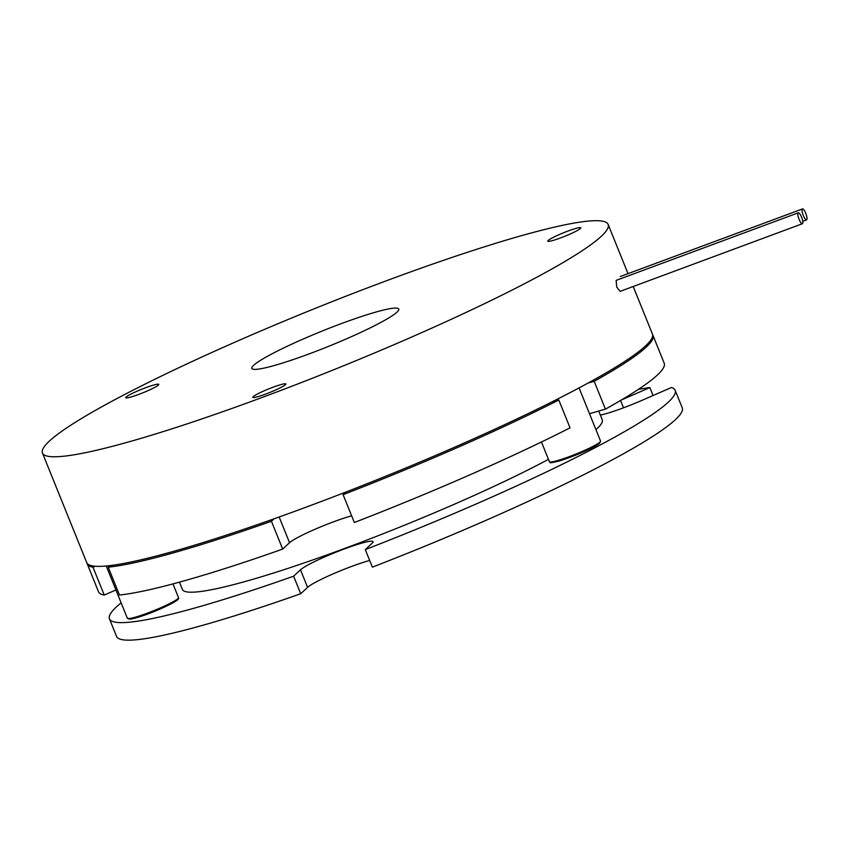 <?xml version="1.0" encoding="UTF-8"?>
<svg xmlns="http://www.w3.org/2000/svg" width="849" height="849" viewBox="0 0 849 849"><rect width="100%" height="100%" fill="white"/><g stroke="black" fill="none" stroke-linecap="round" stroke-linejoin="round"><path stroke-width="1.27" d="M803.303 215.519A5.837 1.539 69.6 0 0 806.55 219.87A5.837 1.539 69.6 0 0 805.733 213.269A5.837 1.539 69.6 0 0 802.485 208.928A5.837 1.539 69.6 0 0 803.303 215.519M802.369 223.743L620.163 291.345L616.724 287.068L616.141 280.382L798.304 212.802A5.837 1.539 69.6 0 0 799.121 219.403A5.837 1.539 69.6 0 0 802.369 223.743A5.837 1.539 69.6 0 0 801.552 217.153A5.837 1.539 69.6 0 0 798.304 212.802M147.121 391.028A17.829 1.868 158 0 1 125.737 397.725A17.829 1.868 158 0 1 137.411 391.06A17.829 1.868 158 0 1 158.795 384.364A17.829 1.868 158 0 1 147.121 391.028M274.174 390.646A17.829 1.868 158 0 1 252.79 397.343A17.829 1.868 158 0 1 264.464 390.678A17.829 1.868 158 0 1 285.848 383.981A17.829 1.868 158 0 1 274.174 390.646M569.159 234.462A17.829 1.868 158 0 1 547.775 241.158A17.829 1.868 158 0 1 559.449 234.494A17.829 1.868 158 0 1 580.833 227.797A17.829 1.868 158 0 1 569.159 234.462M303.719 338.793A79.233 8.288 -22 0 0 251.835 368.413A79.233 8.288 -22 0 0 346.87 338.666A79.233 8.288 -22 0 0 398.765 309.047A79.233 8.288 -22 0 0 303.719 338.793M42.45 453.005A305.056 31.922 -22 0 0 408.358 338.486A305.056 31.922 -22 0 0 608.149 224.454A305.056 31.922 -22 0 0 242.241 338.984A305.056 31.922 -22 0 0 42.45 453.005L86.725 562.6A305.056 31.922 -22 0 0 452.634 448.081A305.056 31.922 -22 0 0 652.425 334.05L633.216 286.506M345.936 492.027L343.092 494.67L354.341 522.506A305.056 31.922 -22 0 0 570.05 427.864L558.812 400.028L551.489 402.118M343.092 494.67A305.056 31.922 -22 0 0 558.812 400.028M87.065 563.237A305.056 31.922 -22 0 0 87.267 563.927A305.056 31.922 -22 0 0 92.997 567.228L104.247 595.064L115.942 589.959M87.267 563.927L98.516 591.764A305.056 31.922 -22 0 0 104.247 595.064M588.07 383.048L594.183 381.297A305.056 31.922 -22 0 0 652.966 335.376A305.056 31.922 -22 0 0 652.626 334.739M594.183 381.297L605.422 409.133A305.056 31.922 -22 0 0 664.205 363.213L652.966 335.376M92.997 567.228L95.237 566.251M112.641 565.254L108.226 567.185A305.056 31.922 -22 0 0 271.425 521.254L274.078 518.803M108.226 567.185L119.476 595.022A305.056 31.922 -22 0 0 282.675 549.091L289.551 542.713A39.616 4.149 158 0 1 315.404 529.107A39.616 4.149 158 0 1 351.645 515.821M589.493 413.696L605.422 409.133M271.425 521.254L282.675 549.091M179.447 582.138L182.376 589.408A226.418 23.687 -22 0 0 453.96 504.402A226.418 23.687 -22 0 0 548.465 459.373M595.934 429.658A226.418 23.687 -22 0 0 602.238 419.767L598.715 411.054M621.33 400.017L649.867 387.568A305.056 31.922 -22 0 0 638.31 389.436M649.867 387.568L653.083 395.517M121.152 602.864A305.056 31.922 -22 0 0 109.457 618.868A305.056 31.922 -22 0 0 293.627 576.184L300.493 569.817A39.616 4.149 158 0 1 339.696 550.725A39.616 4.149 158 0 1 373.061 541.683A39.616 4.149 158 0 1 372.159 543.222L365.293 549.6L372.371 567.143A305.056 31.922 -22 0 0 682.235 407.838L675.157 390.307A305.056 31.922 -22 0 0 671.442 387.505L642.099 400.303A39.616 4.149 158 0 1 600.349 415.097M109.457 618.868L116.546 636.4A305.056 31.922 -22 0 0 300.705 593.727L307.582 587.349A39.616 4.149 158 0 1 333.445 573.733A39.616 4.149 158 0 1 369.676 560.457M293.627 576.184L300.705 593.727M365.293 549.6A305.056 31.922 -22 0 0 675.157 390.307M598.789 411.224A39.616 4.149 158 0 1 599.362 410.874M279.151 516.988L289.551 542.713M620.566 400.473L623.537 407.807M300.493 569.817L307.582 587.349M160.429 607.884A27.571 2.887 -22 0 0 178.492 597.579C178.354 598.8 181.856 598.98 160.557 608.807C148.193 614.241 137.984 617.701 129.918 619.176L127.361 618.242A27.571 2.887 -22 0 0 160.429 607.884M177.791 598.725A26.563 2.78 158 0 1 160.588 608.797M160.535 608.818A26.563 2.78 158 0 1 128.655 618.571M600.53 441.013L599.712 443.125L589.641 449.015C578.763 454.162 568.363 458.227 558.44 461.198C545.896 464.127 551.839 462.015 549.399 461.676A27.571 2.887 -22 0 0 557.528 460.572A27.571 2.887 -22 0 0 585.672 449.896A27.571 2.887 -22 0 0 600.53 441.013L579.071 387.897M599.829 442.159A26.563 2.78 158 0 1 586.468 450.501A26.563 2.78 158 0 1 558.546 461.166M802.73 221.281L806.55 219.87M628.016 273.643L608.149 224.454M620.29 276.519L802.485 208.928M178.492 597.579L172.963 583.9M127.361 618.242L106.252 565.996M549.399 461.676L541.45 442"/></g></svg>
